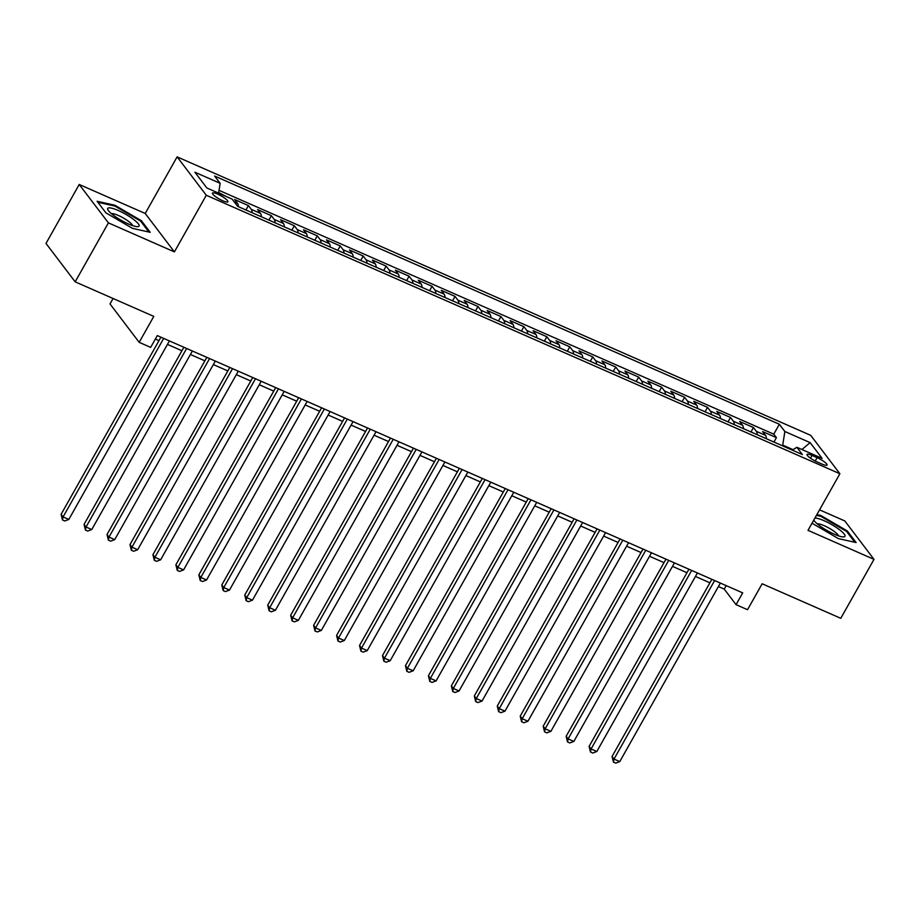 <?xml version="1.0" encoding="UTF-8"?>
<svg xmlns="http://www.w3.org/2000/svg" width="920" height="920" viewBox="0 0 920 920"><rect width="100%" height="100%" fill="white"/><g stroke="black" fill="none" stroke-linecap="round" stroke-linejoin="round"><path stroke-width="1.38" d="M222.697 200.744A8.855 1.84 29.4 0 0 227.884 201.779A8.855 1.84 29.4 0 0 217.649 194.108A8.855 1.84 29.4 0 0 212.451 193.085A8.855 1.84 29.4 0 0 222.697 200.744M113.079 298.494L110.009 303.933L139.184 342.343L150.661 347.38L157.308 335.593L742.693 592.871L736.057 604.658L747.534 609.707L762.151 583.763L840.776 618.32L874 559.36L844.824 520.95L819.547 509.852M79.224 184.471L46 243.432L75.175 281.842L108.399 222.87L174.397 251.884L206.298 195.27L177.123 156.871L145.222 213.474L79.224 184.471L108.399 222.87M206.298 195.27L839.891 473.742L810.716 435.344L177.123 156.871M766.394 438.736A11.075 4.681 -66.3 0 0 765.52 435.367L762.645 431.584L776.422 437.632L773.927 442.048M757.206 434.7A11.075 4.681 -66.3 0 0 756.343 431.342L753.468 427.547L750.973 431.963M753.468 427.547L739.692 421.498L742.567 425.281A11.075 4.681 -66.3 0 1 743.429 428.651M720.475 418.565A11.075 4.681 -66.3 0 0 719.612 415.196L716.737 411.401L730.503 417.461L728.019 421.877M697.521 408.468A11.075 4.681 -66.3 0 0 696.658 405.099L693.772 401.315L707.549 407.364L705.065 411.78M674.567 398.383A11.075 4.681 -66.3 0 0 673.693 395.013L670.818 391.23L684.595 397.279L682.111 401.695M651.601 388.286A11.075 4.681 -66.3 0 0 650.739 384.928L647.864 381.133L661.641 387.193L659.145 391.609M628.647 378.2A11.075 4.681 -66.3 0 0 627.785 374.831L624.91 371.047L638.675 377.096L636.192 381.512M605.693 368.115A11.075 4.681 -66.3 0 0 604.831 364.745L601.956 360.962L615.721 367.011L613.237 371.427M582.74 358.018A11.075 4.681 -66.3 0 0 581.877 354.66L578.99 350.865L592.768 356.925L590.283 361.341M559.785 347.933A11.075 4.681 -66.3 0 0 558.911 344.563L556.036 340.779L569.813 346.828L567.318 351.244M536.82 337.847A11.075 4.681 -66.3 0 0 535.957 334.478L533.082 330.694L546.859 336.743L544.364 341.159M513.866 327.75A11.075 4.681 -66.3 0 0 513.003 324.392L510.128 320.597L523.894 326.657L521.41 331.073M490.912 317.664A11.075 4.681 -66.3 0 0 490.049 314.295L487.163 310.511L500.94 316.56L498.456 320.976M467.958 307.579A11.075 4.681 -66.3 0 0 467.095 304.209L464.209 300.426L477.986 306.475L475.502 310.891M445.004 297.482A11.075 4.681 -66.3 0 0 444.13 294.124L441.255 290.329L455.032 296.389L452.536 300.805M422.038 287.396A11.075 4.681 -66.3 0 0 421.176 284.027L418.301 280.243L432.078 286.292L429.582 290.708M399.084 277.311A11.075 4.681 -66.3 0 0 398.222 273.941L395.347 270.158L409.112 276.207L406.628 280.623M376.13 267.214A11.075 4.681 -66.3 0 0 375.268 263.856L372.381 260.061L386.159 266.121L383.674 270.537M353.176 257.128A11.075 4.681 -66.3 0 0 352.303 253.759L349.428 249.975L363.204 256.024L360.721 260.44M330.211 247.043A11.075 4.681 -66.3 0 0 329.348 243.673L326.473 239.89L340.25 245.939L337.755 250.355M307.257 236.946A11.075 4.681 -66.3 0 0 306.394 233.588L303.519 229.793L317.285 235.853L314.801 240.269M284.303 226.861A11.075 4.681 -66.3 0 0 283.44 223.491L280.565 219.708L294.331 225.756L291.847 230.172M261.349 216.775A11.075 4.681 -66.3 0 0 260.486 213.405L257.6 209.611L271.377 215.671L268.893 220.087M238.395 206.678A11.075 4.681 -66.3 0 0 237.521 203.32L234.646 199.525L248.423 205.585L245.927 210.001M817.121 457.642L812.061 455.423A8.579 1.782 29.4 0 0 807.035 454.434A8.579 1.782 29.4 0 0 816.96 461.863L822.008 464.082A8.579 1.782 29.4 0 0 827.034 465.072A8.579 1.782 29.4 0 0 817.121 457.642L815.212 461.035M793.074 449.661L782.713 445.107L784.875 431.514L779.355 424.258L214.636 176.053L220.156 183.321L194.902 172.224L206.885 187.99L232.139 199.099L237.659 206.356L802.389 454.56L796.869 447.292L792.315 450.133M784.875 431.514L810.129 442.623L822.123 458.39L796.869 447.292M776.422 437.632L773.777 434.159L219.029 190.348M226.228 196.5L218.684 192.51M248.423 205.585L251.298 209.369A11.075 4.681 113.7 0 1 252.16 212.738M271.377 215.671L274.252 219.454A11.075 4.681 113.7 0 1 275.126 222.824M294.331 225.756L297.217 229.552A11.075 4.681 113.7 0 1 298.08 232.909M317.285 235.853L320.171 239.637A11.075 4.681 113.7 0 1 321.034 243.006M340.25 245.939L343.125 249.722A11.075 4.681 113.7 0 1 343.988 253.092M363.204 256.024L366.079 259.82A11.075 4.681 113.7 0 1 366.942 263.177M386.159 266.121L389.034 269.905A11.075 4.681 113.7 0 1 389.907 273.274M409.112 276.207L411.999 279.99A11.075 4.681 113.7 0 1 412.861 283.36M432.078 286.292L434.953 290.087A11.075 4.681 113.7 0 1 435.815 293.445M455.032 296.389L457.907 300.173A11.075 4.681 113.7 0 1 458.769 303.542M477.986 306.475L480.861 310.259A11.075 4.681 113.7 0 1 481.735 313.628M500.94 316.56L503.815 320.355A11.075 4.681 113.7 0 1 504.689 323.714M523.894 326.657L526.78 330.441A11.075 4.681 113.7 0 1 527.643 333.81M546.859 336.743L549.734 340.526A11.075 4.681 113.7 0 1 550.597 343.896M569.813 346.828L572.688 350.623A11.075 4.681 113.7 0 1 573.551 353.993M592.768 356.925L595.643 360.709A11.075 4.681 113.7 0 1 596.516 364.078M615.721 367.011L618.608 370.794A11.075 4.681 113.7 0 1 619.47 374.164M638.675 377.096L641.562 380.891A11.075 4.681 113.7 0 1 642.424 384.261M661.641 387.193L664.516 390.977A11.075 4.681 113.7 0 1 665.379 394.346M684.595 397.279L687.47 401.062A11.075 4.681 113.7 0 1 688.332 404.432M707.549 407.364L710.424 411.159A11.075 4.681 113.7 0 1 711.298 414.529M730.503 417.461L733.389 421.245A11.075 4.681 113.7 0 1 734.252 424.614M782.356 445.751L782.713 445.107M139.184 342.343L153.801 316.388L75.175 281.842M839.891 473.742L808.001 530.346L874 559.36M718.405 586.534L724.224 589.099L736.057 604.658M155.342 339.077L158.964 340.664M167.452 344.391L181.918 350.75M190.405 354.487L204.873 360.835M213.359 364.573L227.827 370.933M236.325 374.659L250.792 381.018M259.279 384.755L273.746 391.103M282.233 394.841L296.7 401.2M305.187 404.926L319.654 411.286M328.141 415.023L342.608 421.371M351.106 425.109L365.573 431.468M374.06 435.194L388.527 441.554M397.014 445.291L411.481 451.639M419.968 455.377L434.435 461.736M442.934 465.462L457.389 471.822M465.888 475.559L480.355 481.919M488.842 485.645L503.309 492.004M511.796 495.73L526.263 502.09M534.75 505.827L549.217 512.187M557.716 515.913L572.171 522.272M580.669 525.998L595.136 532.358M603.623 536.096L618.091 542.455M626.577 546.181L641.044 552.54M649.531 556.266L663.998 562.626M672.497 566.363L686.964 572.723M695.451 576.449L709.918 582.808M726.19 585.615L724.224 589.099M773.777 434.159L779.355 424.258M220.156 183.321L218.592 193.142M801.929 449.523L810.129 442.623M812.026 523.204L838.35 538.602L856.117 542.558L847.331 530.99L820.778 515.476L816.868 514.602M174.397 251.884L145.222 213.474M105.892 212.83L132.445 228.355L150.202 232.311L141.415 220.742L114.873 205.229L97.106 201.273L105.892 212.83M820.364 516.212L820.778 515.476M846.871 531.806L847.331 530.99M114.459 205.965L114.873 205.229M140.955 221.559L141.415 220.742M711.873 579.324L612.053 756.481L614.031 759.069L714.633 580.531M619.769 761.599L615.721 763.129L613.433 762.116L614.031 759.069L619.769 761.599L720.371 583.061M613.433 762.116L612.053 756.481M813.797 520.053A17.986 3.726 29.4 0 0 814.05 520.49A17.986 3.726 29.4 0 0 834.428 534.255A17.986 3.726 29.4 0 0 843.214 536.912A17.986 3.726 29.4 0 0 841.317 531.15A17.986 3.726 29.4 0 0 824.182 520.766A17.986 3.726 29.4 0 0 814.89 518.109M838.511 535.865A12.316 2.553 29.4 0 0 824.216 525.688A12.316 2.553 29.4 0 0 817.385 523.963M816.454 515.338L820.789 516.304L846.515 531.346L854.806 542.271M138.874 226.308A17.986 3.726 29.4 0 0 126.408 214.693A17.986 3.726 29.4 0 0 107.904 208.208A17.986 3.726 29.4 0 0 108.146 210.231A17.986 3.726 29.4 0 0 121.566 220.512A17.986 3.726 29.4 0 0 137.298 226.665A17.986 3.726 29.4 0 0 138.874 226.308M132.595 225.607A12.316 2.553 29.4 0 0 123.073 217.833A12.316 2.553 29.4 0 0 111.481 213.704M97.865 202.273L114.873 206.057L140.599 221.087L148.902 232.012M688.919 569.238L589.099 746.384L591.077 748.983L691.668 570.446M596.815 751.502L592.768 753.043L590.479 752.031L591.077 748.983L596.815 751.502L697.418 572.964M590.479 752.031L589.099 746.384M665.965 559.141L566.145 736.299L568.111 738.898L668.713 560.36M573.85 741.416L569.813 742.946L567.514 741.934L568.111 738.898L573.85 741.416L674.452 562.879M567.514 741.934L566.145 736.299M643.011 549.056L543.191 726.213L545.158 728.801L645.759 550.264M550.896 731.331L546.859 732.86L544.559 731.848L545.158 728.801L550.896 731.331L651.498 552.793M544.559 731.848L543.191 726.213M620.057 538.971L520.226 716.116L522.203 718.716L622.806 540.178M527.942 721.234L523.905 722.775L521.606 721.763L522.203 718.716L527.942 721.234L628.544 542.697M521.606 721.763L520.226 716.116M597.091 528.873L497.272 706.031L499.249 708.63L599.851 530.092M504.988 711.148L500.94 712.678L498.651 711.666L499.249 708.63L504.988 711.148L605.59 532.611M498.651 711.666L497.272 706.031M574.137 518.788L474.317 695.945L476.284 698.533L576.886 519.995M482.022 701.063L477.986 702.592L475.686 701.581L476.284 698.533L482.022 701.063L582.624 522.525M475.686 701.581L474.317 695.945M551.183 508.702L451.363 685.848L453.33 688.447L553.932 509.91M459.068 690.966L455.032 692.507L452.732 691.495L453.33 688.447L459.068 690.966L559.67 512.428M452.732 691.495L451.363 685.848M528.229 498.605L428.409 675.763L430.376 678.362L530.978 499.824M436.114 680.88L432.078 682.41L429.778 681.398L430.376 678.362L436.114 680.88L536.716 502.343M429.778 681.398L428.409 675.763M505.264 488.52L405.444 665.678L407.422 668.265L508.024 489.727M413.16 670.795L409.112 672.324L406.824 671.312L407.422 668.265L413.16 670.795L513.762 492.257M406.824 671.312L405.444 665.678M482.31 478.434L382.49 655.581L384.468 658.179L485.07 479.642M390.206 660.698L386.159 662.227L383.87 661.227L384.468 658.179L390.206 660.698L490.808 482.16M383.87 661.227L382.49 655.581M459.356 468.337L359.536 645.495L361.502 648.094L462.104 469.556M367.241 650.612L363.204 652.142L360.904 651.13L361.502 648.094L367.241 650.612L467.843 472.075M360.904 651.13L359.536 645.495M436.402 458.252L336.582 635.409L338.548 637.997L439.15 459.459M344.287 640.527L340.25 642.056L337.95 641.044L338.548 637.997L344.287 640.527L444.889 461.989M337.95 641.044L336.582 635.409M413.448 448.166L313.628 625.312L315.594 627.911L416.197 449.374M321.333 630.43L317.296 631.959L314.997 630.959L315.594 627.911L321.333 630.43L421.935 451.892M314.997 630.959L313.628 625.312M390.482 438.069L290.662 615.227L292.64 617.826L393.242 439.277M298.379 620.344L294.331 621.874L292.042 620.862L292.64 617.826L298.379 620.344L398.981 441.807M292.042 620.862L290.662 615.227M367.528 427.984L267.708 605.141L269.686 607.729L370.277 429.191M275.425 610.259L271.377 611.788L269.089 610.776L269.686 607.729L275.425 610.259L376.027 431.71M269.089 610.776L267.708 605.141M344.574 417.898L244.755 595.044L246.721 597.644L347.323 419.106M252.459 600.162L248.423 601.692L246.123 600.691L246.721 597.644L252.459 600.162L353.061 421.624M246.123 600.691L244.755 595.044M321.62 407.801L221.8 584.959L223.767 587.558L324.369 409.009M229.505 590.077L225.469 591.606L223.169 590.594L223.767 587.558L229.505 590.077L330.108 411.539M223.169 590.594L221.8 584.959M298.666 397.716L198.835 574.873L200.813 577.461L301.415 398.923M206.552 579.991L202.515 581.52L200.215 580.509L200.813 577.461L206.552 579.991L307.153 401.442M200.215 580.509L198.835 574.873M275.701 387.63L175.881 564.776L177.859 567.375L278.461 388.838M183.597 569.894L179.549 571.423L177.261 570.423L177.859 567.375L183.597 569.894L284.2 391.356M177.261 570.423L175.881 564.776M252.747 377.534L152.927 554.691L154.893 557.29L255.495 378.741M160.643 559.808L156.595 561.338L154.307 560.326L154.893 557.29L160.643 559.808L261.234 381.271M154.307 560.326L152.927 554.691M229.793 367.448L129.973 544.606L131.939 547.193L232.541 368.655M137.678 549.723L133.641 551.252L131.341 550.24L131.939 547.193L137.678 549.723L238.28 371.174M131.341 550.24L129.973 544.606M206.839 357.362L107.019 534.509L108.985 537.107L209.587 358.57M114.724 539.626L110.687 541.155L108.387 540.155L108.985 537.107L114.724 539.626L215.326 361.089M108.387 540.155L107.019 534.509M183.873 347.266L84.053 524.423L86.031 527.022L186.633 348.473M91.77 529.54L87.722 531.07L85.433 530.058L86.031 527.022L91.77 529.54L192.372 351.003M85.433 530.058L84.053 524.423M160.919 337.18L61.099 514.337L63.077 516.925L163.679 338.387M68.816 519.455L64.768 520.984L62.479 519.972L63.077 516.925L68.816 519.455L169.418 340.906M62.479 519.972L61.099 514.337M756.343 431.342L765.52 435.367M234.255 201.871L237.521 203.32M251.298 209.369L260.486 213.405M274.252 219.454L283.44 223.491M297.217 229.552L306.394 233.588M320.171 239.637L329.348 243.673M343.125 249.722L352.303 253.759M366.079 259.82L375.268 263.856M389.034 269.905L398.222 273.941M411.999 279.99L421.176 284.027M434.953 290.087L444.13 294.124M457.907 300.173L467.095 304.209M480.861 310.259L490.049 314.295M503.815 320.355L513.003 324.392M526.78 330.441L535.957 334.478M549.734 340.526L558.911 344.563M572.688 350.623L581.877 354.66M595.643 360.709L604.831 364.745M618.608 370.794L627.785 374.831M641.562 380.891L650.739 384.928M664.516 390.977L673.693 395.013M687.47 401.062L696.658 405.099M710.424 411.159L719.612 415.196M733.389 421.245L742.567 425.281M810.497 458.217L812.061 455.423"/></g></svg>
